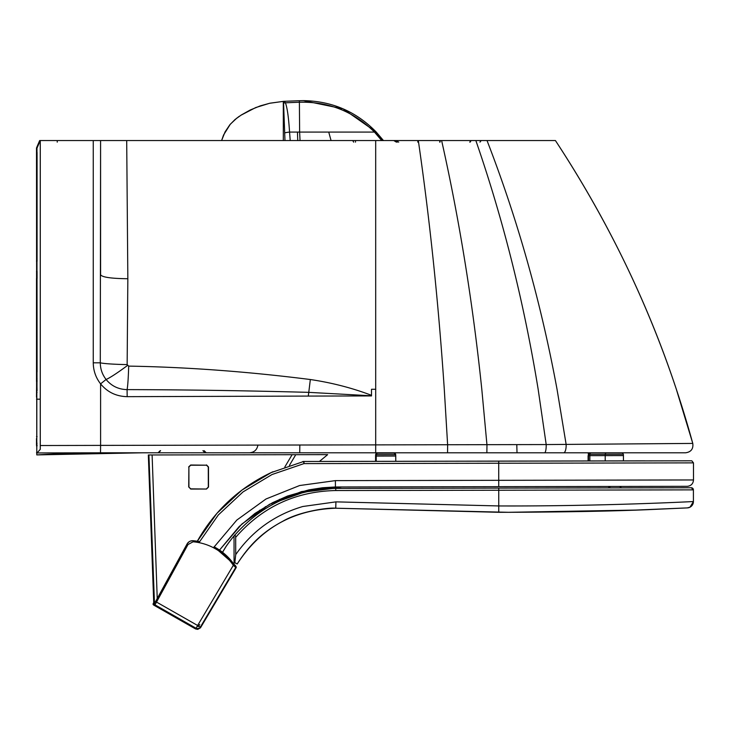<?xml version="1.0" encoding="UTF-8"?>
<svg xmlns="http://www.w3.org/2000/svg" width="730" height="730" viewBox="0 0 730 730"><rect width="100%" height="100%" fill="white"/><g stroke="black" fill="none" stroke-linecap="round" stroke-linejoin="round"><path stroke-width="1.09" d="M204.655 452.792L158.082 452.792L160.198 450.675M142.633 452.792L36.792 454.909L36.5 147.962L39.666 140.552L40.259 140.552L40.259 449.342L40.269 445.528L100.594 445.391L100.512 452.801L375.129 452.792M371.497 389.282L375.777 389.282L371.497 389.282A1071.941 11.872 90 0 1 371.506 395.313C352.216 387.977 331.821 382.712 310.341 379.527L308.772 392.357C245.964 390.659 185.402 389.747 127.084 389.619C118.452 389.4 111.444 386.015 106.087 379.463C102.282 374.572 100.357 369.024 100.293 362.819L100.585 140.552L93.258 140.552L93.258 362.819C93.349 370.657 95.785 377.675 100.594 383.87L100.594 445.391L299.829 445.017L299.729 452.792L249.45 452.792L685.634 452.792C691.082 451.998 693.454 448.877 692.779 443.42L676.345 389.282A1058.336 1058.336 -90 0 1 692.779 443.42C693.464 448.877 691.082 451.998 685.634 452.792M158.465 452.792L160.582 450.675M299.829 445.017L546.195 444.561A7.409 1.624 90 0 1 544.589 452.792L606.247 452.792A1.588 1.378 89.9 0 0 605.27 454.233L623.365 454.197L622.316 452.792L656.051 452.792L622.316 452.792M589.822 452.792L588.562 454.261L588.489 455.648L588.261 453.777L589.42 452.792L517.013 452.792L516.813 445.273M555.42 140.552C607.351 219.712 647.656 302.621 676.345 389.282C647.282 301.846 606.968 218.927 555.42 140.552L441.623 140.552C459.389 219.712 472.775 302.621 481.8 389.282L486.965 444.926L486.864 452.792L375.695 452.792L375.685 140.552L100.539 140.552M134.064 452.792L99.234 452.938C73.456 453.23 52.642 453.887 36.792 454.909L36.974 147.962L36.965 197.118L36.974 147.962L40.269 140.552L37.075 147.962M36.728 446.304L36.719 446.523A9779.983 15.038 90 0 0 36.792 446.623A9779.983 15.038 -90 0 0 36.856 446.523L36.865 446.559A3.175 3.175 -161.8 0 1 36.974 445.711M37.066 390.714L36.984 387.046A3.175 3.166 178.7 0 0 36.984 387.119L37.066 390.714A3.175 3.166 178.7 0 0 37.066 390.787L37.066 390.787A3.175 3.166 178.7 0 0 37.066 390.805M37.066 444.953L37.066 445.035A3.175 3.175 -175.2 0 1 37.066 444.926L37.02 445.565M40.259 449.342L37.075 452.947M40.269 445.528L40.269 140.552L93.258 140.552M36.984 387.119L36.974 265.455A3.175 3.057 179.7 0 0 36.974 265.492L36.591 384.938L36.965 261.002M36.974 265.455L36.965 199.035A3.175 0.657 180 0 0 36.965 199.044M40.15 140.552L36.5 147.962M36.5 397.156L36.591 387.046A3.175 3.166 1.3 0 0 37.02 388.634M36.609 261.057L36.974 203.725M36.609 203.77L36.609 199.035A3.175 0.657 0 0 0 36.965 199.336M36.609 199.035L36.965 197.064M39.785 142.277L39.685 141.611M284.974 140.552L283.505 101.361A5.292 5.292 -51.8 0 1 283.304 101.379L269.927 103.204L260.318 105.859L250.271 109.974L241.274 115.002L235.106 119.455L229.877 124.73L225.086 131.856L221.601 140.552L223.572 134.995L230.315 124.21L237.04 117.913M371.506 395.797L371.506 395.925A1071.941 11.872 90 0 0 371.506 395.797L371.506 395.313A1071.941 11.872 90 0 1 371.506 395.797L308.772 392.357L308.279 396.08L371.506 395.925M375.685 140.552L441.623 140.552M290.212 140.552L289.564 132.084L299.629 132.084L299.391 102.227C328.628 101.506 353.649 111.453 374.454 132.084L299.629 132.084L300.039 140.552M240.873 115.267L255.737 107.556L269.571 103.286L283.505 101.361A15.357 15.357 -90 0 1 284.381 101.306L283.304 101.379L283.322 140.552M284.828 132.833A15.348 6.67 174.4 0 1 289.564 132.084C288.605 117.265 287.219 107.502 285.403 102.802L284.381 101.306L299.373 100.713L299.391 102.227L285.403 102.802A15.348 14.719 141.5 0 0 283.778 103.021M376.269 132.084C356.286 111.571 331.986 101.087 303.342 100.63L299.373 100.713L303.342 100.63L343.063 108.825L376.269 132.084L383.46 140.552L376.269 132.084L374.454 132.084L381.717 140.552M395.97 140.552L398.717 142.14L395.97 140.552M93.258 362.819L100.293 362.819A26.462 1.752 -178.9 0 0 127.148 364.599L127.841 278.732L126.701 140.552M100.585 140.552L100.585 274.809C102.246 277.254 111.334 278.559 127.841 278.732M127.449 365.502A26.462 2.272 143.2 0 1 106.087 379.463L100.594 383.87C107.383 392.147 116.243 396.408 127.175 396.664L127.084 389.619A26.462 1.496 91.3 0 0 128.681 366.113L127.148 364.599M310.341 379.527C247.543 371.579 186.98 367.108 128.681 366.113M127.175 396.664L308.279 396.08M36.509 399.173L39.648 399.173M475.851 140.552C503.253 219.721 524.021 302.631 538.156 389.282L546.195 444.561L692.779 443.42M154.806 605.343A2.117 2.117 90 0 0 155.079 605.535L197.748 629.37L200.476 627.818L195.585 628.95L154.495 605.535A2.117 2.117 -90 0 1 153.683 602.679L153.683 602.679A2.117 2.117 0 0 0 154.495 605.535L155.098 605.508M234.75 565.44A0.529 0.529 -91.5 0 0 234.695 565.367L233.737 564.007L235.288 565.431A56.192 56.192 -68.9 0 1 236.082 566.672L236.082 566.672A1.058 1.058 89.5 0 1 236.091 567.776L200.476 627.791L235.881 568.113A1.058 1.058 90 0 0 235.963 567.986L200.476 627.818L200.349 627.097A3.175 3.175 169.4 0 1 196.041 628.238L197.62 625.482L198.688 626.112L199.719 624.506L198.131 626.586A1.287 1.287 -10.1 0 0 198.688 626.112M235.69 537.317C262.152 507.003 295.513 491.409 335.754 490.533L693.4 489.867A2.117 2.117 90 0 0 691.283 487.749L335.745 488.416C294.838 489.31 260.929 505.169 234.038 535.984C235.023 535.026 235.58 535.473 235.69 537.317L235.726 554.608C252.379 530.856 274.745 514.814 302.822 506.501L335.928 501.866L335.754 508.217M234.038 535.984L234.056 563.086L235.334 562.912L237.195 563.98C260.291 528.301 293.15 509.713 335.782 508.217L508.427 512.305L335.079 508.217M687.377 507.898L687.377 507.898A6.351 6.351 90 0 0 693.418 501.546L690.014 507.177L687.359 507.898L654.819 509.358C618.903 511.046 570.112 512.022 508.454 512.305L635.684 510.078L687.359 507.898M687.888 487.759L621.394 487.877L691.273 487.749L693.4 489.867L693.418 501.537C696.484 501.391 602.67 506.364 498.782 505.945L335.928 501.866M277.373 501.674L304.556 492.011L333.154 488.425L304.529 492.02L277.373 501.683L304.547 492.011L333.154 488.425M235.726 554.608L234.823 562.775M335.937 508.217C328.6 507.304 299.419 511.474 282.902 521.193C264.917 530.829 251.093 542.253 237.195 563.98L235.197 562.866A1.058 1.058 90 0 0 234.786 562.775M233.591 563.806L233.901 563.286A1.058 1.058 -90 0 1 234.056 563.086M335.754 490.533L335.745 488.416L334.678 488.416C312.723 488.717 292.082 494.046 272.746 504.403L272.044 504.403M496.829 488.114L687.815 487.759M234.001 536.03A133.043 133.043 90 0 0 225.889 546.77L225.835 546.77A133.043 133.043 -90 0 1 235.151 534.615L235.151 534.679M222.522 552.263L225.835 546.77M225.889 546.77L222.559 552.291M328.637 461.433L328.619 461.433A2.117 2.117 90 0 0 328.591 461.433L376.169 461.351L328.591 461.433L376.169 461.351L376.16 456.067L395.769 456.031L395.779 461.314L644.809 460.849L303.269 461.479L691.812 460.812L693.473 462.875L693.5 479.957L335.38 480.623L335.426 486.974L687.103 486.317M289.399 465.43L295.76 454.699L327.66 454.635L319.411 461.451L375.585 461.351L319.411 461.451L375.585 461.351L375.576 456.067L376.16 456.067L376.169 461.351M197.292 541.231C215.058 509.951 240.289 486.791 272.983 471.744M219.52 550.082L241.84 524.067L269.653 504.229L301.517 491.591L335.426 486.974L322.55 487.749L308.973 489.848L287.565 496.026L272.6 502.669L255.016 513.391L239.184 526.549L219.52 550.082M393.525 453.148L393.516 453.148A1.588 1.588 -90 0 1 393.57 453.148L393.461 453.148A1.588 1.588 -90 0 1 393.479 453.148L377.227 453.184A1.588 1.588 90 0 0 375.64 454.69L375.64 461.351M588.097 455.648L588.106 460.94L589.822 460.94L623.447 460.876L623.438 455.584L605.207 455.62L605.216 460.904M588.499 460.94L588.489 455.648L605.207 455.62L605.27 454.233L589.867 454.261L589.822 460.94M377.866 453.184A1.588 1.588 90 0 0 376.288 454.69L395.687 454.653L394.045 453.148A1.588 1.588 -90 0 1 394.063 453.148L394.1 453.148A1.588 1.588 -90 0 1 395.687 454.653L395.779 461.314L644.809 460.849M153.209 603.582L153.574 602.898L153.209 603.582A1.058 1.058 0 0 0 153.081 604.093A1.058 1.058 72.9 0 1 153.209 603.582M153.61 605.006A1.058 1.058 72.9 0 1 153.081 604.093A1.058 1.058 0 0 0 153.61 605.006L154.267 605.38L153.729 604.796M196.215 628.977L200.476 627.818L236.091 567.776L233.326 565.303A54.595 54.595 90 0 0 193.112 541.788L188.002 544.525L156.53 602.058L154.952 604.814L154.213 605.006A1.058 1.058 -104.7 0 1 153.811 603.582L154.322 602.642A0.529 0.529 -104.7 0 1 154.65 602.387L155.171 602.25M182.975 551.46L155.645 601.411L156.101 601.693L154.65 602.387M198.752 626.148L200.349 627.097L235.544 567.776A1.058 1.058 89 0 0 235.535 566.681L234.202 564.701L233.326 565.303L197.62 625.482L155.6 601.547L153.811 603.582A1.058 1.058 0 0 0 154.213 605.006L196.178 628.932L196.041 628.238L154.952 604.814A1.058 1.058 75.3 0 1 154.55 603.391M199.536 541.66A55.653 55.653 90 0 0 193.204 540.738L199.546 541.651A55.672 55.672 90 0 0 193.185 540.72A6.351 6.351 119.9 0 0 187.062 543.996L182.363 552.583M236.091 567.776A1.058 1.058 0 0 0 236.082 566.672L235.535 566.681M193.112 541.788L193.204 540.738A6.351 6.351 131.3 0 0 187.072 544.014L155.6 601.547M341.841 488.397L336.941 487.667L333.756 488.434M338.182 487.667L333.126 488.443M206.526 488.826L208.324 487.029L208.287 466.99L206.49 465.192L190.685 465.22L188.887 467.027L188.924 487.056L190.722 488.854L206.526 489.036L208.534 487.019L208.497 466.981L206.517 464.928M206.49 465.192L190.685 465.01L188.641 466.972M188.924 487.056L190.722 489.064L206.526 489.036M157.233 598.545L152.105 454.963L148.92 454.973L154.441 602.496M154.304 602.515L153.72 602.606M148.92 454.973L148.336 454.973L153.72 602.524L148.336 454.973L151.502 454.963M152.105 454.963L292.091 454.699L284.819 466.999M259.716 510.17L257.498 514.039M295.76 454.699L292.091 454.699M263.539 509.878L265.401 506.638M327.66 454.635L295.075 454.699M36.5 452.792L37.075 452.792M36.865 446.559L37.066 445.035M36.984 387.046L36.984 384.938M36.965 199.035L36.974 265.337M36.591 387.046L36.591 384.938M36.609 197.118L36.609 147.962M36.509 278.495L36.518 381.562L36.509 278.495M36.518 152.369L36.582 261.376L36.518 152.369A2.117 2.117 90 0 0 36.582 152.898M36.509 390.714A3.175 3.166 1.3 0 0 37.075 392.512M36.6 265.455A3.175 3.057 0.3 0 0 36.974 266.888M36.609 265.3L36.974 266.733M38.197 145.088L38.197 144.257M36.518 271.259A2.117 2.117 90 0 0 36.573 271.752M36.573 379.153A2.117 2.108 -178.7 0 1 36.573 379.107L36.573 271.332M36.573 379.107A2.117 2.108 -178.7 0 1 36.573 379.098L36.518 381.516A2.117 2.108 -178.7 0 1 36.518 381.471M36.582 260.993A2.117 2.008 -179.7 0 0 36.582 261.002A2.117 2.008 -179.7 0 1 36.582 261.002L36.591 259.296A2.117 2.008 -179.7 0 1 36.591 259.296L36.582 152.442M36.518 261.376A2.117 2.117 -90 0 1 36.582 260.865M418.317 140.552C429.797 219.721 438.456 302.631 444.287 389.282L447.636 444.962L447.545 452.792L375.695 452.792M487.029 140.552C517.698 219.712 541.03 302.621 557.036 389.282L566.133 444.387A7.409 2.464 90 0 1 563.697 452.792L562.565 452.792M297.457 132.084L297.749 140.552M375.138 132.084L382.41 140.552M417.815 140.552L417.797 142.14M439.953 140.552L439.67 142.14M470.804 140.552L469.773 142.14M352.727 140.552L353.676 142.14M393.771 140.552L396.417 142.14M355.51 140.552L355.483 142.14M418.171 140.552L418.144 142.14M440.299 140.552L440.007 142.14M471.133 140.552L470.102 142.14M481.216 140.552L479.939 142.14M394.656 140.552L397.348 142.14M57.268 140.552L57.232 142.14M328.737 132.084L331.064 140.552M37.057 152.369A2.117 2.117 90 0 0 37.066 152.451L37.075 159.605L36.993 152.369A2.117 2.117 90 0 0 37.066 152.898M36.993 152.369L37.075 159.377M36.984 159.359L37.075 252.215M36.984 252.197L36.993 259.305A2.117 2.008 -0.3 0 1 37.066 258.758M36.993 259.305L36.993 261.012A2.117 2.008 -0.3 0 1 37.066 260.5M36.993 261.012L37.002 261.376A2.117 2.117 -90 0 1 37.066 260.865M37.002 261.376L37.057 261.376A2.117 2.117 -90 0 1 37.066 261.303L37.075 159.605L37.057 261.376M37.075 278.495L37.057 271.259A2.117 2.117 90 0 0 37.066 271.341L37.075 278.495M37.057 271.259L37.011 271.259A2.117 2.117 90 0 0 37.066 271.752M37.011 271.259L37.075 371.944M36.993 371.944L37.002 379.153A2.117 2.108 -1.3 0 1 37.066 378.651M37.002 379.153L37.057 381.562A2.117 2.108 -1.3 0 1 37.066 381.462M36.719 446.559L36.509 445.035A3.175 3.175 -4.8 0 1 37.075 443.238M36.509 445.035L36.5 438.584M36.509 436.577L37.084 436.577M37.157 452.947L100.512 452.801M197.748 629.37L195.585 628.95L154.495 605.535M154.313 602.597L153.683 602.679M335.782 508.217L498.754 512.296L498.745 488.105M302.804 461.533L303.516 461.533A2.117 2.117 -90 0 1 303.99 461.479L303.999 463.596L303.516 461.533L271.213 472.575L241.94 490.076L216.91 513.345L197.337 541.24M198.989 542.636L218.306 514.979L243.044 491.901L272.007 474.536L303.999 463.596L498.709 463.24L498.699 461.123M335.38 480.623L299.61 485.532L266.021 498.982L236.794 520.089L213.479 547.728M693.473 462.875L498.709 463.24L498.736 486.673L687.414 486.317C691.137 485.824 693.162 483.698 693.5 479.957M375.74 454.224L375.585 461.351M377.282 453.184A1.588 1.588 90 0 0 375.704 454.69M588.562 454.261L589.867 454.261A1.588 1.378 89.9 0 1 590.953 452.792M394.109 453.148L394.045 453.148A1.588 1.588 -90 0 1 394.063 453.148L377.812 453.184A1.588 1.588 90 0 0 376.224 454.69L376.224 461.351M376.224 454.69L376.324 454.224M395.687 454.653L395.769 456.031M182.628 552.099L187.062 543.996L188.002 544.525M200.476 627.791L196.178 628.932L154.213 605.006M233.737 564.007A55.672 55.672 90 0 0 214.072 546.825L233.737 564.007M234.202 564.701A55.653 55.653 90 0 0 214.063 546.843M236.082 566.672L235.288 565.431A0.529 0.529 -91.4 0 0 234.832 565.193L234.704 565.385M188.887 467.027L188.714 487.056M202.922 450.675L205.039 452.792M204.135 450.675L206.252 452.792M257.854 445.355C256.923 449.945 254.122 452.418 249.45 452.792M239.54 116.152L237.971 117.229M283.505 101.361L284.353 101.306M299.373 100.713L284.381 101.306M693.4 489.867L693.418 501.537M498.061 512.296L509.878 512.305M375.64 454.69L375.576 456.067M623.365 454.197L623.438 455.584M187.364 543.494L189.216 541.687M190.165 541.195L192.647 540.693M155.645 601.411L155.371 602.195M154.322 602.642L153.811 603.582M621.394 487.877L619.733 486.445M610.38 486.463L608.729 487.905M609.897 486.463L608.245 487.905M279.553 499.329L276.789 502.313"/></g></svg>
